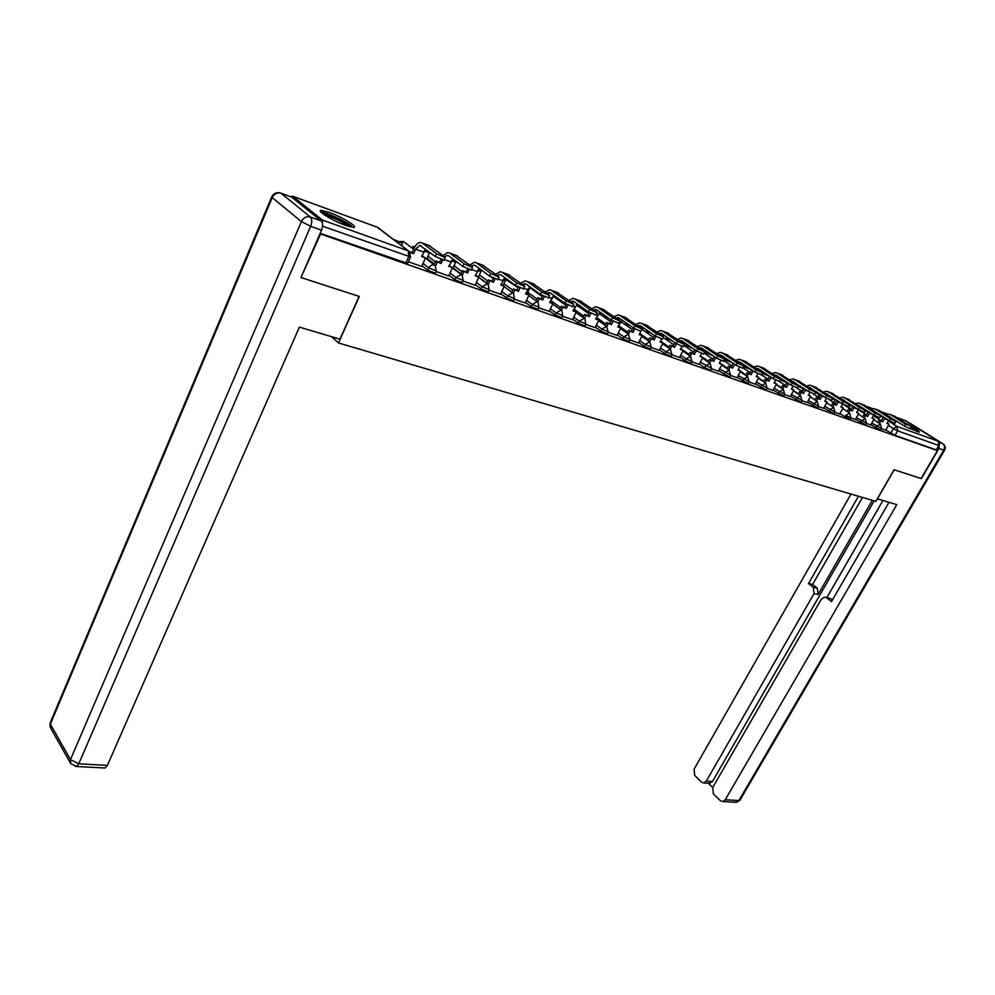 <?xml version="1.0" encoding="UTF-8"?>
<svg xmlns="http://www.w3.org/2000/svg" width="995" height="995" viewBox="0 0 995 995"><rect width="100%" height="100%" fill="white"/><g stroke="black" fill="none" stroke-linecap="round" stroke-linejoin="round"><path stroke-width="1.49" d="M870.824 424.641L880.799 430.176M855.513 419.231L865.6 424.828M839.83 413.684L850.041 419.343M823.773 408L834.096 413.733M807.318 402.179L817.766 407.975M790.453 396.209L801.025 402.079M773.152 390.09L783.861 396.035M755.416 383.809L766.262 389.841M737.22 377.379L748.203 383.473M718.552 370.762L729.671 376.943M699.373 363.983L704.783 367.702L710.641 370.239M679.684 357.006L685.132 360.787L691.102 363.362M659.461 349.842L664.934 353.685L671.028 356.285M638.678 342.491L644.188 346.372L650.407 349.021M617.298 334.917L622.845 338.86L629.188 341.546M595.321 327.131L600.905 331.136L607.385 333.86M572.697 319.121L578.319 323.188L584.936 325.95M549.414 310.875L555.073 315.005L561.839 317.803M525.447 302.38L531.131 306.572L538.046 309.42M500.746 293.625L506.455 297.878L513.544 300.776M475.287 284.595L481.033 288.936L488.284 291.871M449.031 275.292L454.814 279.694L462.24 282.692M421.942 265.69L427.75 270.18L435.362 273.215M329.283 212.433L321.261 210.43C315.701 210.38 332.964 221.002 345.787 225.467L353.586 227.382C358.971 227.333 342.006 216.922 329.283 212.433M910.039 428.41L919.355 432.141C919.492 430.997 915.039 428.037 905.997 423.285M905.574 420.686L938.173 441.208L938.807 445.486L936.258 449.864L894.978 435.35L885.774 429.939M301.56 277.729L359.294 296.448L338.487 342.952L875.849 501.38L894.082 469.752L921.121 478.52L937.402 450.598L320.577 233.937L301.075 277.294M936.258 449.864L937.402 450.598M322.591 225.927L322.268 219.994L292.729 196.251L290.403 196.662M408.385 261.76L421.693 266.449L425.487 257.954L421.594 256.561L425.711 249.223M436.133 271.548L448.72 275.963M463.011 281.038L475.05 285.291L478.819 277.083L475.162 275.764L479.403 268.588M489.055 290.229L500.46 294.221M514.315 299.147L525.236 303.002L528.967 295.067L525.534 293.836L529.875 286.821M538.83 307.803L549.153 311.423M562.623 316.199L572.511 319.694L576.204 312.007L572.971 310.85L577.399 303.997M585.732 324.358L595.072 327.629M608.169 332.28L617.062 335.39M629.984 339.979L638.504 342.976L642.148 335.663L639.176 334.594L640.73 331.534M651.203 347.466L659.299 350.327L662.919 343.113L660.033 342.069L661.538 339.146M671.824 354.742L679.523 357.466L683.142 350.364L680.319 349.344L681.811 346.471M691.898 361.832L699.174 364.381M711.437 368.735L718.402 371.185L721.972 364.294L719.298 363.337L720.803 360.476M730.467 375.438L737.084 377.777L740.628 370.986L738.029 370.053L739.559 367.18M748.999 381.981L755.28 384.207L758.812 377.503L756.275 376.595L757.829 373.71M767.058 388.361L772.966 390.438M784.657 394.58L790.316 396.57L793.811 390.052L791.398 389.194L793.003 386.247M801.821 400.637L807.194 402.527L810.664 396.097L808.313 395.251L809.942 392.279M818.562 406.545L823.649 408.336L827.106 401.992L824.805 401.172L826.472 398.162M834.892 412.303L839.718 414.007L843.151 407.751L840.912 406.943L842.616 403.883M850.837 417.937L855.389 419.542L858.809 413.373L856.62 412.577L858.362 409.48M866.396 423.422L870.712 424.952L874.107 418.858L871.968 418.087L873.747 414.94M486.816 283.239L478.744 277.219M461.008 273.824L453.061 267.842M434.38 264.11L426.979 258.464M331.596 336.696L338.487 342.952M881.582 428.783L885.662 430.226L889.045 424.206L886.955 423.46L888.771 420.263M320.166 233.29L407.627 263.439M444.031 260.018L435.3 256.474L436.569 253.713L445.138 257.606L444.616 256.635L428.696 245.379M425.487 257.954L421.818 256.051M436.569 253.713L422.452 243.091L420.325 242.444C417.925 242.743 415.873 244.633 414.181 248.091L412.154 252.581L413.584 253.688L415.624 249.198L419.766 245.379L435.3 256.474M413.584 253.688L410.226 252.481M401.545 245.529L402.589 243.203L393.51 239.36M402.589 243.203L394.891 240.417M412.154 252.581L409.455 251.611M321.186 220.89L291.672 197.122L280.988 193.217L310.353 217.009L321.186 220.89C322.965 222.868 323.076 225.964 321.522 230.168L300.963 277.543L359.108 296.386L339.954 339.171L299.383 327.119L107.398 765.391L105.06 768.016L103.99 767.953M290.465 196.674L291.672 197.122M877.329 498.818L896.806 504.639L725.231 799.781L738.887 800.54L943.72 450.113L938.981 448.434L921.382 478.607L894.182 469.789L877.416 498.868M872.304 500.336L818.126 594.463L814.047 593.605L706.276 781.15L712.42 781.572L708.913 783.289M814.047 593.605L813.263 587.274L817.343 588.157L818.126 594.463M858.474 496.256L808.525 583.543L813.263 587.274M850.999 494.055L694.087 769.172L694.709 775.404L701.5 782.107L703.9 782.953L706.276 781.15M708.39 783.252L712.706 787.505L713.365 793.811L720.343 800.701L722.867 801.572L725.231 799.781M826.086 597.423L830.713 598.642L826.646 597.784L831.497 601.589L889.02 502.326M826.646 597.784L824.544 597.099L821.273 599.313L712.718 787.48M938.981 448.434L939.342 443.521M874.12 500.871L712.42 781.572M826.845 597.585L882.938 500.51M830.713 598.642L832.429 599.985M862.466 497.438L812.604 584.438L817.343 588.157M812.604 584.438L808.525 583.543M322.318 213.365C324.818 212.196 343.797 220.504 349.556 225.268L351.359 227.146M348.685 226.437L348.138 225.989C340.526 220.828 332.678 217.171 324.606 215.019M351.446 225.952C345.327 220.927 325.862 212.109 321.037 212.209M910.599 427.427L916.743 431.482M912.539 429.641L910.151 428.211M917.738 431.83L910.686 427.278M471.394 269.931L462.874 266.436L464.13 263.737L472.501 267.543L471.928 266.56L455.884 255.354M448.708 275.988L452.563 267.667L449.031 265.814M452.563 267.667L448.795 266.312L452.986 259.061M440.947 259.508L439.591 262.431L441.034 263.526L442.613 260.118M441.034 263.526L435.773 261.063L434.069 264.757M435.499 265.889L437.215 262.158M414.716 247.046L412.863 246.374L412.129 247.991M426.681 259.11L429.492 252.954L424.479 250.591M414.467 247.506L412.863 246.374M429.492 252.954L424.193 251.038M413.51 249.048L414.243 247.432M439.591 262.431L435.773 261.063M444.703 256.71L447.215 255.392L448.67 255.839L462.874 266.436M464.13 263.737L449.902 253.153L447.775 252.506L443.111 255.516M497.886 279.52L489.577 276.1L490.833 273.438L499.005 277.17L498.383 276.175L482.239 265.006M478.819 277.083L475.386 275.279M467.55 269.048L466.182 271.983L467.638 273.065L469.205 269.732M467.638 273.065L462.488 270.652L460.809 274.234M462.265 275.341L463.944 271.747M452.874 268.252L455.586 262.406L451.68 260.454M455.586 262.406L451.394 260.889M466.182 271.983L462.488 270.652M471.456 266.212L473.819 265.093L475.274 265.541L489.577 276.1M490.833 273.438L476.505 262.904L474.366 262.245L469.827 265.006M523.569 288.824L515.46 285.453L516.703 282.841L524.688 286.498L524.017 285.503L507.786 274.371M500.448 294.246L504.266 286.212L500.958 284.458M504.266 286.212L500.734 284.943L505.025 277.841M493.371 278.277L491.965 281.237L493.433 282.319L495 279.01M493.433 282.319L488.383 279.943L486.742 283.413M488.209 284.508L489.838 281.038M478.446 276.809L480.908 271.585L478.035 270.006M480.908 271.585L477.749 270.441M491.965 281.237L488.383 279.943M497.388 275.453L499.602 274.496L501.07 274.943L515.46 285.453M516.703 282.841L502.288 272.356L500.137 271.697L495.734 274.234M548.469 297.841L540.546 294.52L541.79 291.958L549.588 295.54L548.879 294.532L532.574 283.463M528.967 295.067L525.758 293.363M518.407 287.207L516.977 290.217L518.457 291.299L520.037 287.99M518.457 291.299L513.495 288.96L511.878 292.331M513.37 293.401L514.975 290.042M503.147 285.378L505.485 280.49L503.582 279.284M505.485 280.49L503.296 279.694M516.977 290.217L513.495 288.96M522.549 284.433L526.081 284.072L540.546 294.52M541.79 291.958L527.3 281.523L525.136 280.864L520.845 283.189M572.622 306.584L564.874 303.326L566.118 300.801L573.742 304.321L572.996 303.301L556.628 292.281M549.14 311.435L552.934 303.662L549.825 302.007M552.934 303.662L549.601 302.468L553.991 295.54M542.723 295.863L541.243 298.923L542.723 300.005L544.34 296.684M542.723 300.005L537.86 297.716L536.28 300.987M537.773 302.032L539.352 298.786M527.076 293.836L529.34 289.135L528.084 288.687M529.34 289.135L528.295 288.376M541.243 298.923L537.86 297.716M546.951 293.152L550.347 292.928L564.874 303.326M566.118 300.801L551.566 290.428L549.389 289.744L545.223 291.908M596.067 315.067L588.493 311.858L589.724 309.37L597.187 312.828L596.403 311.808L579.973 300.838M576.204 312.007L573.195 310.39M566.342 304.259L564.812 307.38L566.292 308.45L567.934 305.117M566.292 308.45L561.528 306.211L559.974 309.383M561.466 310.44L563.008 307.281M550.272 302.169L552.138 297.405M564.812 307.38L561.528 306.211M570.645 301.622L573.904 301.522L588.493 311.858M589.724 309.37L575.11 299.06L572.946 298.376L568.879 300.366M618.828 323.313L611.415 320.154L612.634 317.703L619.935 321.099L619.126 320.067L602.647 309.147M595.06 327.653L598.816 320.116L595.893 318.537M598.816 320.116L595.669 318.985L600.147 312.231M589.289 312.38L587.697 315.602L589.189 316.659L590.856 313.288M589.189 316.659L584.5 314.457L582.971 317.542M584.475 318.599L585.993 315.514M560.707 300.341L560.247 301.261M561.69 302.293L562.15 301.373M587.697 315.602L584.5 314.457M593.667 309.868L596.776 309.868L611.415 320.154M612.634 317.703L597.983 307.443L595.806 306.758L591.851 308.599M640.929 331.31L633.678 328.201L634.897 325.788L642.049 329.121L641.19 328.076L624.686 317.231M617.049 335.414L620.793 328.002L617.945 326.459M620.793 328.002L617.721 326.895L622.236 320.228M611.589 320.266L609.935 323.586L611.428 324.644L613.144 321.223M611.428 324.644L606.826 322.467L605.321 325.477M598.542 320.664L606.838 326.559L608.331 323.524M583.331 308.201L582.535 309.283M584.774 309.221L583.107 308.114M583.978 310.316L584.55 309.147M609.935 323.586L606.826 322.467M616.017 317.89L619.014 317.977L633.678 328.201M634.897 325.788L620.208 315.589L618.032 314.905L614.176 316.597M662.421 339.084L655.307 336.024L656.513 333.648L663.528 336.932L662.645 335.875L646.103 325.079M642.148 335.663L639.387 334.158M633.28 327.927L631.551 331.347L633.044 332.392L634.81 328.922M633.044 332.392L628.529 330.265L627.049 333.188M628.554 334.245L630.034 331.31M606.241 316.509L604.749 315.975L604.201 317.094M607.684 317.529L604.749 315.975M605.644 318.114L606.204 316.995M631.551 331.347L628.529 330.265M637.758 325.701L640.618 325.85L655.307 336.024M641.713 329.78L643.715 328.002M656.513 333.648L641.8 323.499L639.623 322.815L635.867 324.382M683.304 346.646L676.339 343.623L677.533 341.285L684.411 344.506L683.49 343.449L666.936 332.716M662.919 343.113L660.245 341.646M654.374 335.365L652.571 338.885L654.076 339.942L655.879 336.397M654.076 339.942L649.635 337.84L648.18 340.688M649.685 341.745L651.14 338.885M628.492 324.581L625.818 323.611L625.27 324.681M629.934 325.589L625.818 323.611M626.726 325.701L627.273 324.619M652.571 338.885L649.635 337.84M658.889 333.288L661.613 333.512L676.339 343.623M663.354 336.422L664.598 335.564M677.533 341.285L662.807 331.198L660.618 330.514L656.961 331.969M703.602 353.996L696.786 351.011L697.98 348.723L704.709 351.882L703.764 350.825L687.197 340.141M683.142 350.364L680.543 348.934M674.884 342.628L673.018 346.235L674.523 347.267L676.389 343.661M674.523 347.267L670.17 345.203L668.727 347.989M670.232 349.034L671.675 346.248M650.108 332.417L646.315 331.049L645.792 332.069M651.563 333.424L646.315 331.049M647.247 333.076L647.77 332.056M673.018 346.235L670.17 345.203M679.448 340.688L682.048 340.962L696.786 351.011M683.776 343.661L684.921 342.927M697.98 348.723L683.229 338.686L681.04 338.001L677.483 339.345M723.365 361.135L716.674 358.2L717.855 355.949L724.472 359.058L723.502 357.989L706.923 347.379M699.162 364.394L702.818 357.416L700.281 356.023M702.818 357.416L700.07 356.434L701.562 353.573M694.846 349.693L692.918 353.374L694.423 354.407L696.351 350.725M694.423 354.407L690.144 352.379L688.727 355.103M690.231 356.135L691.649 353.412M671.127 340.041L666.264 338.288L665.767 339.27M672.583 341.049L666.264 338.288M667.222 340.278L667.732 339.283M692.918 353.374L690.144 352.379M699.448 347.889L701.935 348.213L716.674 358.2M703.627 350.725L704.696 350.091M717.855 355.949L703.104 345.974L700.915 345.29L697.445 346.534M742.593 368.1L736.026 365.202L737.208 362.976L743.688 366.036L742.693 364.966L726.114 354.419M721.972 364.294L719.509 362.926M714.273 356.583L712.296 360.327L713.801 361.359L715.778 357.603M713.801 361.359L709.597 359.369L708.204 362.018M709.709 363.051L711.102 360.389M691.575 347.454L685.704 345.327L685.219 346.285M693.03 348.449L685.704 345.327M686.674 347.28L687.159 346.335M712.296 360.327L709.597 359.369M718.925 354.916L721.288 355.277L736.026 365.202M722.955 357.628L723.937 357.068M737.208 362.976L722.445 353.063L720.268 352.379L716.885 353.536M761.312 374.866L754.869 372.018L756.051 369.817L762.406 372.839L761.386 371.769L744.82 361.272M740.628 370.986L738.24 369.642M733.191 363.299L731.163 367.105L732.681 368.125L734.708 364.319M732.681 368.125L728.539 366.16L727.158 368.759M728.663 369.779L730.044 367.18M711.462 354.668L704.647 352.205L704.161 353.113M712.918 355.663L704.647 352.205M705.617 354.108L706.102 353.188M731.163 367.105L728.539 366.16M737.892 361.757L740.131 362.155L754.869 372.018M741.772 364.357L742.693 363.859M756.051 369.817L741.287 359.979L739.111 359.282L735.803 360.352M779.545 381.471L773.214 378.647L774.384 376.483L780.64 379.456L779.595 378.374L763.028 367.951M758.812 377.503L756.486 376.197M751.623 369.841L749.558 373.71L751.063 374.717L753.14 370.861M751.063 374.717L746.984 372.789L745.641 375.326M747.145 376.334L748.501 373.797M730.815 361.695L724.323 359.332M732.27 362.678L724.173 359.618M724.099 360.762L724.559 359.879M749.558 373.71L746.984 372.789M756.374 368.424L758.488 368.846L773.214 378.647M760.105 370.911L760.951 370.488M774.384 376.483L759.645 366.707L757.456 366.011L754.247 367.006M797.318 387.888L791.1 385.115L792.256 382.988L798.4 385.898L797.331 384.829L780.789 374.456M772.966 390.45L776.535 383.859L774.272 382.577M776.535 383.859L774.06 382.976L775.64 380.065M769.595 376.234L767.468 380.14L768.973 381.147L771.1 377.242M768.973 381.147L764.968 379.244L763.638 381.719M765.143 382.727L766.473 380.252M749.658 368.523L743.551 366.309M751.113 369.506L743.34 366.695M767.468 380.14L764.968 379.244M774.384 374.928L776.374 375.376L791.1 385.115M777.978 377.304L778.749 376.943M792.256 382.988L777.518 373.262L775.341 372.565L772.207 373.486M814.631 394.157L808.512 391.408L809.669 389.306L815.713 392.192L814.619 391.11L798.089 380.799M793.811 390.052L791.61 388.809M787.107 382.466L784.943 386.408L786.448 387.416L788.612 383.473M786.448 387.416L782.505 385.538L781.187 387.963M782.692 388.97L784.01 386.533M768.016 375.19L762.269 373.1M769.471 376.16L762.07 373.473M784.943 386.408L782.505 385.538M791.933 381.272L808.512 391.408M795.391 383.548L796.1 383.237M809.669 389.306L794.955 379.642L792.779 378.958L789.719 379.816M831.509 400.264L825.502 397.552L826.646 395.488L832.579 398.311L831.472 397.229L814.967 386.98M810.664 396.097L808.525 394.878M804.171 388.56L801.97 392.527L803.475 393.522L805.689 389.555M803.475 393.522L799.594 391.669L798.301 394.045M799.793 395.04L801.099 392.664M785.217 385.351L786.796 382.441L780.503 379.717M786.796 382.441L780.304 380.078M801.97 392.527L799.594 391.669M809.059 387.465L825.502 397.552M812.38 389.642L813.027 389.381M826.646 395.488L811.945 385.873L809.781 385.189L806.796 385.985M847.964 406.209L842.056 403.547L843.2 401.495L849.033 404.293L847.902 403.211L831.434 393.025M827.106 401.992L825.017 400.798M820.838 394.493L818.586 398.485L820.091 399.48L822.355 395.488M820.091 399.48L816.273 397.664L814.992 399.978M816.485 400.973L817.778 398.647M801.734 391.222L803.276 388.411L798.264 386.159M803.276 388.411L798.065 386.52M818.586 398.485L816.273 397.664M825.763 393.51L842.056 403.547M843.2 401.495L828.524 391.955L826.36 391.259L823.45 392.005M864.021 412.017L858.212 409.38L859.344 407.365L865.09 410.114L863.934 409.032L847.491 398.908M843.151 407.751L841.111 406.582M837.081 400.301L834.805 404.318L836.297 405.301L838.598 401.283M836.297 405.301L832.541 403.497L831.273 405.773M832.778 406.768L834.046 404.48M817.853 396.943L819.358 394.231L815.577 392.44M819.358 394.231L815.378 392.789M834.805 404.318L832.541 403.497M842.068 399.418L858.212 409.38M859.344 407.365L844.705 397.888L842.541 397.192L839.705 397.888M879.692 417.689L873.983 415.089L875.102 413.087L880.762 415.81L879.58 414.716L863.175 404.654M858.809 413.373L856.832 412.216M852.951 405.96L850.625 409.99L852.13 410.972L854.469 406.955M852.13 410.972L848.424 409.206L847.168 411.433M848.673 412.415L849.917 410.176M833.599 402.552L835.066 399.928L832.454 398.56M835.066 399.928L832.255 398.908M850.625 409.99L848.424 409.206M857.976 405.189L873.983 415.089M875.102 413.087L860.488 403.671L858.337 402.975L855.563 403.622M894.978 423.211L889.368 420.649L890.488 418.684L896.047 421.358L894.853 420.263L878.486 410.276M874.107 418.858L872.167 417.726M868.436 411.495L866.085 415.537L867.578 416.507L869.953 412.477M867.578 416.507L863.921 414.766L862.69 416.955M864.182 417.925L865.426 415.736M848.984 408.025L850.402 405.487L848.909 404.53M850.402 405.487L848.71 404.878M866.085 415.537L863.921 414.766M873.523 410.823L889.368 420.649M890.488 418.684L875.898 409.318L873.747 408.634L871.048 409.231M909.915 428.621L904.393 426.071L905.5 424.144L909.766 425.686L893.435 415.748M889.045 424.206L887.154 423.111M883.56 416.905L881.172 420.96L882.664 421.93L885.077 417.888M882.664 421.93L879.07 420.201L877.851 422.353M879.344 423.323L880.563 421.171M864.008 413.373L865.389 410.923L864.767 410.686M881.172 420.96L879.07 420.201M888.709 416.333L904.393 426.071M905.5 424.144L890.948 414.84L888.809 414.144L886.172 414.704M881.719 428.546L871.744 423.012M875.874 427.937L876.794 426.308L880.413 424.032L881.669 428.646L880.749 430.275M866.533 423.173L856.434 417.577M860.6 422.564L861.533 420.91L865.202 418.609L866.483 423.273L865.55 424.927M850.227 417.626L845.887 415.388L849.618 413.062L850.924 417.776L850.227 417.626M844.954 417.054L845.887 415.388M835.041 412.042L824.706 406.308M828.922 411.42L829.867 409.716L833.661 407.365L834.979 412.141L834.034 413.845M818.711 406.271L808.263 400.463M812.505 405.637L813.45 403.92L817.305 401.545L818.649 406.383L817.703 408.099M801.982 400.351L791.398 394.468M795.677 399.704L796.634 397.963L800.54 395.575L801.908 400.463L800.963 402.204M784.819 394.281L774.11 388.324M778.413 393.634L779.371 391.868L783.363 389.443L784.756 394.406L783.786 396.172M767.232 388.05L756.374 382.03M760.715 387.403L761.685 385.612L765.727 383.162L767.157 388.187L766.187 389.978M749.173 381.67L738.19 375.563M742.556 381.01L743.526 379.194L747.643 376.719L749.098 381.806L748.128 383.622M730.641 375.115L719.522 368.921M723.912 374.443L724.895 372.603L729.086 370.103L730.566 375.252L729.584 377.093M711.624 368.386L700.356 362.118M704.783 367.702L705.766 365.837L710.032 363.312L711.537 368.536L710.554 370.401M692.097 361.471L686.115 358.884L680.667 355.115M685.132 360.787L686.115 358.884L690.468 356.334L692.01 361.633L691.015 363.523M672.023 354.369L665.929 351.757L660.456 347.927M664.934 353.685L665.929 351.757L670.356 349.17L671.936 354.543L670.941 356.471M651.402 347.068L645.183 344.419L639.673 340.539M644.188 346.372L645.183 344.419L649.698 341.807L651.302 347.255L650.307 349.208M630.196 339.569L623.853 336.87L618.305 332.939M622.845 338.86L623.853 336.87L628.454 334.233L630.096 339.755L629.089 341.745M608.393 331.845L601.913 329.109L596.328 325.116M600.905 331.136L601.913 329.109L606.602 326.447L608.281 332.056L607.273 334.071M585.955 323.91L579.339 321.136L573.705 317.069M578.319 323.188L579.339 321.136L584.115 318.437L584.923 318.947L585.844 324.121L584.824 326.173M562.859 315.726L556.093 312.915L550.434 308.798M555.073 315.005L556.093 312.915L560.969 310.191L561.827 310.726L562.747 315.962L561.715 318.039M539.079 307.306L532.151 304.445L526.467 300.266M531.131 306.572L532.151 304.445L537.126 301.696L538.034 302.256L538.954 307.554L537.922 309.669M514.577 298.637L507.487 295.726L501.766 291.473M506.455 297.878L507.487 295.726L512.562 292.94L513.519 293.537L514.44 298.886L513.408 301.037M489.316 289.694L482.065 286.734L476.306 282.406M481.033 288.936L482.065 286.734L487.251 283.923L488.246 284.545L489.179 289.955L488.147 292.144M463.284 280.478L455.847 277.468L450.063 273.065M454.814 279.694L455.847 277.468L461.145 274.62L462.202 275.279L463.135 280.752L462.09 282.978M436.419 270.963L428.795 267.904L422.987 263.426M427.75 270.18L428.795 267.904C430.163 265.466 431.967 264.508 434.218 265.018L435.325 265.715L436.27 271.262L435.225 273.525M890.786 433.198L893.386 428.658L888.361 425.4M881.259 420.81L873.324 415.686M867.963 412.216L864.991 410.288M880.687 415.935L883.137 417.514M888.411 420.897L896.943 426.395L938.173 441.208M906.433 420.997L897.005 417.539M887.838 414.194L882.067 412.067M872.789 408.671L866.757 406.47M322.268 219.994L408.323 250.902L377.752 227.395L292.729 196.251M815.029 399.903L810.291 396.769M802.48 391.607L801.771 391.147M798.376 393.896L793.488 390.649M781.311 387.727L776.262 384.356M763.799 381.408L758.6 377.901M745.852 374.916L740.467 371.284M727.432 368.249L721.872 364.469M708.527 361.409L702.781 357.479M701.052 356.297L700.38 355.837M689.112 354.369L680.717 348.598M669.175 347.143L660.506 341.136M648.678 339.705L639.748 333.474M627.621 332.069L618.392 325.576M605.967 324.196L596.44 317.442M583.692 316.087L573.854 309.047M560.77 307.741L550.994 300.689M537.176 299.134L527.81 292.319M512.873 290.266L503.943 283.712M487.824 281.112L479.379 274.831M462.016 271.66L454.068 265.69M435.387 261.909L427.974 256.275M413.684 249.198L403.448 241.511L400.376 241.847M850.974 417.676L849.979 419.455M428.223 251.126L427.129 251.548M454.839 260.441L453.098 260.964M480.871 269.67L478.284 270.105M518.159 287.742L504.278 278.463M542.35 296.647L529.303 287.257M783.799 380.289L783.065 380.65M800.552 386.172L799.495 386.607M816.945 391.943L815.589 392.391M833.101 397.701L832.131 397.701M852.839 406.122L847.877 403.186M410.587 256.946L322.567 226.201M405.674 263.352L408.634 256.822L408.323 250.902L409.48 251.635L410.437 257.257L407.477 263.762M894.978 435.35L897.577 430.823L893.386 428.658L896.943 426.395L897.577 430.823L938.807 445.486M376.931 227.084L408.833 251.138M415.624 249.198L423.634 252.083M422.452 243.091L430.462 246.026M321.522 230.168L310.676 226.338L78.767 763.799L70.458 759.595L301.398 221.562L272.232 197.595L50.359 724.149L70.458 759.595L70.782 763.687L76.441 766.461L78.767 763.799L107.398 765.391M75.483 766.436L105.06 768.016M70.272 762.779L50.708 728.203L50.683 721.673L271.66 197.035M310.676 226.338C312.231 222.096 312.131 218.987 310.353 217.009C306.51 216.089 303.512 217.619 301.398 221.562L310.676 226.338M271.896 196.488L272.232 197.595C274.272 193.751 277.195 192.284 280.988 193.217L279.583 192.781C276.2 192.333 273.637 193.565 271.896 196.488M939.131 442.402L942.75 443.708L909.529 422.974M722.867 801.572L736.536 802.318L739.857 800.328L735.355 802.256M944.603 450.175L944.529 450.287C945.772 447.849 945.35 445.76 943.272 444.019L942.75 443.708C944.69 445.287 945.014 447.414 943.72 450.113L944.529 450.287L740.069 799.98M909.778 423.062L942.825 443.733M444.255 259.546L450.834 261.921M449.902 253.153L457.663 256.001M471.618 269.446L477.19 271.461M476.505 262.904L484.03 265.665M498.122 279.035L502.736 280.702M502.288 272.356L509.589 275.03M523.818 288.326L527.537 289.669M527.3 281.523L534.377 284.122M548.718 297.331L551.591 298.363M551.566 290.428L558.431 292.94M572.884 306.062L574.948 306.821M575.11 299.06L581.776 301.497M596.328 314.544L597.647 315.017M597.983 307.443L604.462 309.818M620.208 315.589L626.502 317.89M641.8 323.499L647.919 325.751M662.807 331.198L668.752 333.387M683.229 338.686L689.013 340.812M703.104 345.974L708.739 348.039M722.445 353.063L727.93 355.078M734.584 364.543L735.591 364.916M741.287 359.979L746.636 361.931M752.954 371.185L754.434 371.732M759.645 366.707L764.844 368.61M770.864 377.665L772.792 378.361M777.518 373.262L782.592 375.115M788.314 383.983L790.664 384.829M794.955 379.642L799.905 381.458M805.328 390.139L808.089 391.135M811.945 385.873L816.771 387.652M821.932 396.134L825.066 397.266M828.524 391.955L833.238 393.684M838.138 401.992L841.633 403.261M844.705 397.888L849.295 399.567M853.946 407.714L857.789 409.107M860.488 403.671L864.966 405.313M869.394 413.298L873.548 414.803M875.898 409.318L880.276 410.923M884.468 418.758L888.746 420.3M890.948 414.84L895.226 416.407M403.535 241.536L399.691 241.598M422.042 255.578L423.422 256.623M425.4 258.14L434.691 265.242M427.875 250.864L426.42 251.287M449.193 265.466L450.237 266.25M452.451 267.916L461.58 274.807M454.578 260.255L452.352 260.69M475.51 275.043L476.244 275.59M478.67 277.394L487.649 284.097M480.772 269.595L478.458 269.483M491.567 277.344L493.234 278.563M504.092 286.585L512.922 293.102M505.597 278.65L504.465 278.289M528.755 295.49L537.449 301.833M552.71 304.134L561.255 310.316M553.158 296.187L565.844 305.266M575.956 312.517L584.376 318.549M576.304 304.868L588.667 313.636M598.816 313.301L610.843 321.771M620.494 328.574L628.678 334.332M620.693 321.485L632.397 329.656M641.837 336.26L649.897 341.894M641.986 329.432L653.367 337.33M662.608 343.735L670.543 349.257M663.217 337.516L673.764 344.78M682.806 351.011L690.642 356.409M683.938 345.414L693.614 352.031M702.458 358.088L710.194 363.374M704.087 353.063L712.955 359.096M721.611 364.978L729.236 370.165M723.701 360.501L731.785 365.961M740.255 371.682L747.78 376.769M742.792 367.715L750.118 372.64M758.426 378.224L765.851 383.212M761.386 374.729L768.003 379.157M776.137 384.592L783.475 389.493M766.013 373.859L765.155 374.145M779.495 381.558L785.428 385.5M793.401 390.799L800.652 395.612M783.214 379.903L781.971 380.252M796.821 387.975L802.43 391.682M810.253 396.856L817.405 401.582M800.055 385.849L798.4 386.209M813.226 393.908L819.022 397.714M826.683 402.751L833.748 407.403M816.596 391.719L815.44 391.707M828.798 399.393L835.203 403.597M842.715 408.522L849.705 413.087M833.039 397.652L831.646 397.353M843.039 404.144L850.999 409.331M858.374 414.144L865.277 418.646M848.449 403.286L847.516 402.963M858.275 409.642L866.421 414.94M873.66 419.629L880.488 424.057M377.814 227.407L377.18 227.183M443.869 260.354L445.138 257.606M419.766 245.379L421.42 245.989M50.024 723.154L50.098 726.959M703.9 782.953L710.044 783.363M471.244 270.254L472.501 267.543M447.215 255.392L448.882 256.001M497.749 279.831L499.005 277.17M473.819 265.093L475.498 265.702M523.432 289.11L524.688 286.498M499.602 274.496L501.293 275.117M548.344 298.114L549.588 295.54M524.614 283.625L526.305 284.234M572.498 306.846L573.742 304.321M548.879 292.468L550.571 293.09M595.943 315.315L597.187 312.828M572.423 301.062L574.127 301.684M618.716 323.537L619.935 321.099M595.308 309.408L597.012 310.03M640.83 331.522L642.049 329.121M617.534 317.504L619.238 318.126M662.309 339.295L663.528 336.932M639.126 325.39L640.842 326.012M683.204 346.832L684.411 344.506M660.133 333.051L661.849 333.673M703.515 354.17L704.709 351.882M680.568 340.501L682.284 341.123M723.278 361.309L724.472 359.058M700.455 347.752L702.159 348.374M742.506 368.262L743.688 366.036M719.808 354.805L721.512 355.426M761.237 375.028L762.406 372.839M738.651 361.683L740.355 362.304M779.471 381.607L780.64 379.456M757.008 368.374L758.712 368.996M797.231 388.038L798.4 385.898M774.906 374.904L776.61 375.525M814.557 394.281L815.713 392.192M792.343 381.259L794.047 381.881M831.434 400.388L832.579 398.311M809.345 387.465L811.049 388.087M847.902 406.333L849.033 404.293M825.937 393.51L827.629 394.132M863.958 412.129L865.09 410.114M842.118 399.418L843.81 400.04M879.63 417.788L880.762 415.81M858.051 405.226L859.605 405.798M894.928 423.323L896.047 421.358M873.709 410.935L875.028 411.42M909.865 428.708L910.972 426.78M888.995 416.507L890.077 416.905"/></g></svg>
